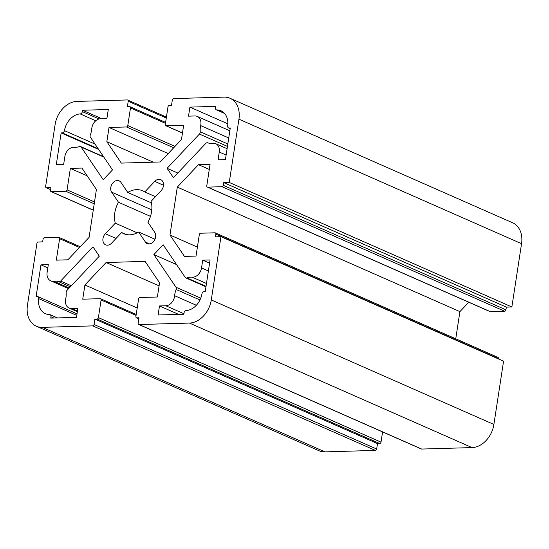 <?xml version="1.0" encoding="UTF-8"?>
<svg xmlns="http://www.w3.org/2000/svg" width="549" height="549" viewBox="0 0 549 549"><rect width="100%" height="100%" fill="white"/><g stroke="black" fill="none" stroke-linecap="round" stroke-linejoin="round"><path stroke-width="0.82" d="M50.645 189.59L46.535 187.779A1.407 1.057 113.8 0 1 46.171 187.71A1.407 1.057 113.8 0 1 45.636 186.454L55.113 124.548A23.442 17.637 113.8 0 1 76.949 101.414L127.32 99.945A1.407 1.057 113.8 0 1 127.677 100.014A1.407 1.057 113.8 0 1 128.212 101.27L166.278 118.042M521.55 243.701A23.442 17.637 -66.2 0 0 512.622 222.784L230.004 98.264A23.442 17.637 113.8 0 1 238.939 119.181L521.55 243.701L511.867 306.966L506.356 307.124L505.938 309.835A1.407 1.057 113.8 0 1 504.627 311.221L490.291 311.64A1.407 1.057 113.8 0 1 489.928 311.571L207.316 187.058A1.407 1.057 -66.2 0 0 207.68 187.127L222.016 186.708A1.407 1.057 -66.2 0 0 223.326 185.322L223.738 182.611L229.256 182.446L511.867 306.966M468.771 302.252L459.911 311.626L455.752 338.802M472.051 447.586L421.68 449.055L139.069 324.541L189.439 323.066L472.051 447.586A23.442 17.637 -66.2 0 0 493.887 424.452L503.57 361.187L220.959 236.674L215.441 236.839L215.86 234.121A1.407 1.057 -66.2 0 0 215.325 232.872L497.936 357.385A1.407 1.057 113.8 0 1 498.471 358.641L498.43 358.922M139.069 324.541A1.407 1.057 113.8 0 1 138.712 324.473L421.323 448.986A1.407 1.057 -66.2 0 0 421.68 449.055M382.578 431.919L381.013 442.144A1.407 1.057 113.8 0 1 379.702 443.53L377.499 443.592L376.669 449.02L94.057 324.5A1.407 1.057 113.8 0 1 92.747 325.886L375.358 450.406A1.407 1.057 -66.2 0 0 376.669 449.02M375.358 450.406L324.987 451.875L42.376 327.362L92.747 325.886M42.376 327.362A23.442 17.637 113.8 0 1 36.378 326.216L318.996 450.736A23.442 17.637 -66.2 0 0 324.987 451.875M182.46 133.064L165.825 125.735A1.407 1.057 -66.2 0 1 165.29 124.479L167.987 106.856A1.407 1.057 -66.2 0 1 169.298 105.47L171.501 105.408L172.331 99.98A1.407 1.057 113.8 0 1 173.642 98.594L224.013 97.125A23.442 17.637 113.8 0 1 230.004 98.264M138.712 324.473A1.407 1.057 113.8 0 1 138.17 323.217L139 317.796L136.797 317.857A1.407 1.057 -66.2 0 1 136.44 317.789A1.407 1.057 -66.2 0 1 135.898 316.533L138.595 298.91A1.407 1.057 -66.2 0 1 139.906 297.524L157.371 297.009L159.553 282.776L145.073 261.379L106.101 262.518L84.917 284.952L82.741 299.191L100.199 298.677A1.407 1.057 -66.2 0 1 100.563 298.745A1.407 1.057 -66.2 0 1 101.098 300.001L98.401 317.624A1.407 1.057 -66.2 0 1 97.091 319.017L94.881 319.079L377.499 443.592M94.057 324.5L94.881 319.079M36.378 326.216A23.442 17.637 113.8 0 1 27.45 305.299L36.92 243.392A1.407 1.057 113.8 0 1 38.231 242.006L42.644 241.876L43.062 239.165A1.407 1.057 -66.2 0 1 44.373 237.779L58.709 237.36A1.407 1.057 -66.2 0 1 59.072 237.429A1.407 1.057 -66.2 0 1 59.608 238.685L56.321 260.144L67.904 259.807L89.089 237.374L96.418 189.474L81.938 168.076L70.354 168.413L87.181 175.824M46.535 187.779L50.94 187.648L50.529 190.359A1.407 1.057 -66.2 0 0 51.064 191.615A1.407 1.057 -66.2 0 0 51.421 191.683L65.763 191.265A1.407 1.057 -66.2 0 0 67.074 189.879L70.354 168.413M177.801 173.031L167.088 168.31L173.422 177.67L205.758 143.419A2.347 1.764 113.8 0 1 207.673 142.795A17.348 13.052 113.8 0 0 212.648 143.282A9.374 7.055 113.8 0 1 215.695 143.68A9.374 7.055 113.8 0 1 219.264 152.052L226.126 155.072M227.828 143.962L200.234 131.808A2.347 1.764 113.8 0 1 199.431 134.059L227.451 146.405M200.234 131.808A17.348 13.052 113.8 0 1 200.673 125.591L228.741 137.957M224.397 113.245L216.882 109.937A2.347 1.764 113.8 0 1 216.327 109.821A2.347 1.764 113.8 0 1 215.434 107.728L215.64 106.369L189.906 107.117L188.527 116.155L194.854 115.969A9.374 7.055 113.8 0 1 197.256 116.429A9.374 7.055 113.8 0 1 200.673 125.591M216.882 109.937A17.348 13.052 113.8 0 1 220.993 110.781A17.348 13.052 113.8 0 1 227.663 125.865A2.347 1.764 113.8 0 0 228.562 127.903A2.347 1.764 113.8 0 0 229.159 128.013L230.271 127.986L225.426 159.615L218.077 159.828L219.264 152.052M178.638 314.385L159.484 305.951L158.098 314.989L183.833 314.234L184.045 312.875A2.347 1.764 113.8 0 1 186.186 310.562A17.348 13.052 113.8 0 0 201.957 293.859A2.347 1.764 113.8 0 1 204.132 291.601L205.237 291.567L210.082 259.938L202.725 260.151L209.581 263.17M206.04 286.338L186.989 277.945A2.347 1.764 113.8 0 1 185.857 277.938A2.347 1.764 113.8 0 1 185.253 277.43L163.156 244.772L153.892 254.585L176.552 264.57M186.989 277.945A17.348 13.052 113.8 0 1 192.157 277.17L206.479 283.476M200.762 298.155L175.989 287.244A2.347 1.764 113.8 0 1 176.105 289.474L199.96 299.98M175.989 287.244L153.892 254.585M47.818 267.891L40.955 264.865L36.117 296.501L37.222 296.467A2.347 1.764 113.8 0 1 37.826 296.584A2.347 1.764 113.8 0 1 38.725 298.622A17.348 13.052 113.8 0 0 45.389 313.699A17.348 13.052 113.8 0 0 49.506 314.55A2.347 1.764 113.8 0 1 50.062 314.666A2.347 1.764 113.8 0 1 50.954 316.759L53.836 318.029M71.336 285.782L60.623 281.067A2.347 1.764 113.8 0 1 58.716 281.685L70.361 286.818M60.623 281.067L92.966 246.817L99.294 256.177L66.957 290.421A2.347 1.764 113.8 0 0 66.155 292.679A17.348 13.052 113.8 0 1 65.708 298.896A9.374 7.055 113.8 0 0 69.133 308.058A9.374 7.055 113.8 0 0 71.535 308.511L77.862 308.332L76.483 317.363L50.741 318.118L50.954 316.759M99.026 118.961L82.343 111.612A2.347 1.764 113.8 0 1 80.202 113.918L95.752 120.773M95.052 144.113L64.432 130.628A17.348 13.052 113.8 0 1 80.202 113.918M64.432 130.628A2.347 1.764 113.8 0 1 62.257 132.885L98.154 148.697M98.655 149.438L61.152 132.92L56.307 164.549L63.663 164.336L64.851 156.554A9.374 7.055 113.8 0 1 74.225 147.317A17.348 13.052 113.8 0 0 79.392 146.542A2.347 1.764 113.8 0 1 80.531 146.542A2.347 1.764 113.8 0 1 81.135 147.057L103.233 179.715L112.497 169.902L90.4 137.243A2.347 1.764 113.8 0 1 90.276 135.013A17.348 13.052 113.8 0 0 91.745 128.768A9.374 7.055 113.8 0 1 100.577 118.721L106.904 118.536L108.29 109.498L82.549 110.246L101.702 118.687M167.088 168.31L199.431 134.059M69.222 288.026L53.74 281.205A17.348 13.052 113.8 0 1 58.716 281.685M196.343 305.278L174.644 295.719A17.348 13.052 113.8 0 1 176.105 289.474M126.03 234.464L121.631 232.522L111.653 243.09A7.034 5.291 113.8 0 1 105.648 244.847A7.034 5.291 113.8 0 1 105.319 233.73L115.297 223.168L137.209 232.824M155.47 196.679L144.758 191.958L154.736 181.396A7.034 5.291 113.8 0 1 160.74 179.64A7.034 5.291 113.8 0 1 161.07 190.75L151.092 201.318A23.442 17.637 113.8 0 1 147.894 222.215L154.715 232.289A7.034 5.291 113.8 0 1 154.187 240.688A7.034 5.291 113.8 0 1 147.242 243.632A7.034 5.291 113.8 0 1 145.444 242.102L138.629 232.028L154.969 239.227M115.297 223.168A23.442 17.637 113.8 0 1 118.495 202.272L111.673 192.191A7.034 5.291 113.8 0 1 112.202 183.791A7.034 5.291 113.8 0 1 119.14 180.847A7.034 5.291 113.8 0 1 120.938 182.378L127.759 192.459L151.462 202.897M127.759 192.459A23.442 17.637 113.8 0 1 142.644 190.791A23.442 17.637 113.8 0 1 144.758 191.958M138.629 232.028A23.442 17.637 113.8 0 1 123.745 233.696A23.442 17.637 113.8 0 1 121.631 232.522M150.474 216.361L118.495 202.272M208.394 270.952L201.538 267.933A9.374 7.055 113.8 0 1 192.157 277.17M174.644 295.719A9.374 7.055 113.8 0 1 165.812 305.766L183.908 313.74M53.74 281.205A9.374 7.055 113.8 0 1 50.693 280.8A9.374 7.055 113.8 0 1 47.118 272.434L48.312 264.652L40.955 264.865M201.538 267.933L202.725 260.151M159.484 305.951L165.812 305.766M227.835 123.827L189.906 107.117M61.152 132.92L62.257 132.885M82.343 111.612L82.549 110.246M137.209 307.996L84.917 284.952M159.08 285.857L106.101 262.518M459.911 311.626L177.3 187.113L198.484 164.673L210.068 164.336L206.781 185.802A1.407 1.057 -66.2 0 0 207.316 187.058M209.286 169.435L198.484 164.673M506.356 307.124L223.738 182.611M215.325 232.872A1.407 1.057 -66.2 0 0 214.961 232.803L200.625 233.222A1.407 1.057 -66.2 0 0 199.314 234.608L196.027 256.074L184.45 256.41L169.97 235.013L177.3 187.113M197.4 247.098L169.97 235.013M165.825 125.735A1.407 1.057 -66.2 0 0 166.182 125.803L183.647 125.296L181.472 139.528L160.287 161.969L121.315 163.101L106.835 141.704L109.018 127.471L126.476 126.963A1.407 1.057 -66.2 0 0 127.787 125.577L130.484 107.954A1.407 1.057 -66.2 0 0 129.948 106.698A1.407 1.057 -66.2 0 0 129.591 106.63L127.382 106.691L128.212 101.27M153.281 162.168L106.835 141.704M168.22 153.555L109.018 127.471M493.887 424.452L211.276 299.939L220.959 236.674M211.276 299.939A23.442 17.637 113.8 0 1 189.439 323.066M229.256 182.446L238.939 119.181M230.196 128.473L229.159 128.013M38.725 298.622L76.785 315.387M81.135 147.057L103.795 157.041M116.031 238.451L105.319 233.73M149.582 243.928L145.444 242.102M163.492 185.253L154.736 181.396M151.798 209.869L111.673 192.191M77.436 311.111L71.535 308.511M138.856 318.763L136.797 317.857M379.702 443.53L97.091 319.017M381.013 442.144L98.401 317.624M136.07 315.414L101.098 300.001M490.291 311.64L207.68 187.127M504.627 311.221L222.016 186.708M505.938 309.835L223.326 185.322M498.471 358.641L215.86 234.121M173.697 147.763L126.476 126.963M175.007 146.377L127.787 125.577M165.462 123.36L130.484 107.954M182.474 132.982L166.182 125.803M79.55 247.469L59.608 238.685M93.255 210.116L51.421 191.683M94.222 203.803L65.763 191.265M94.503 201.963L67.074 189.879M127.677 100.014L166.422 117.081M50.632 189.673L46.171 187.71M216.327 109.821L224.589 113.458M230.175 128.61L228.562 127.903M185.857 277.938L205.964 286.804M50.062 314.666L57.453 317.919M77.018 313.85L37.826 296.584M80.531 146.542L103.555 156.691M215.695 143.68L227.101 148.71M229.839 130.786L197.256 116.429M77.347 311.674L69.133 308.058M50.693 280.8L68.598 288.692M138.842 318.845L136.44 317.789M136.221 314.46L100.563 298.745M165.606 122.406L129.948 106.698M80.229 246.748L59.072 237.429M93.248 210.198L51.064 191.615"/></g></svg>
